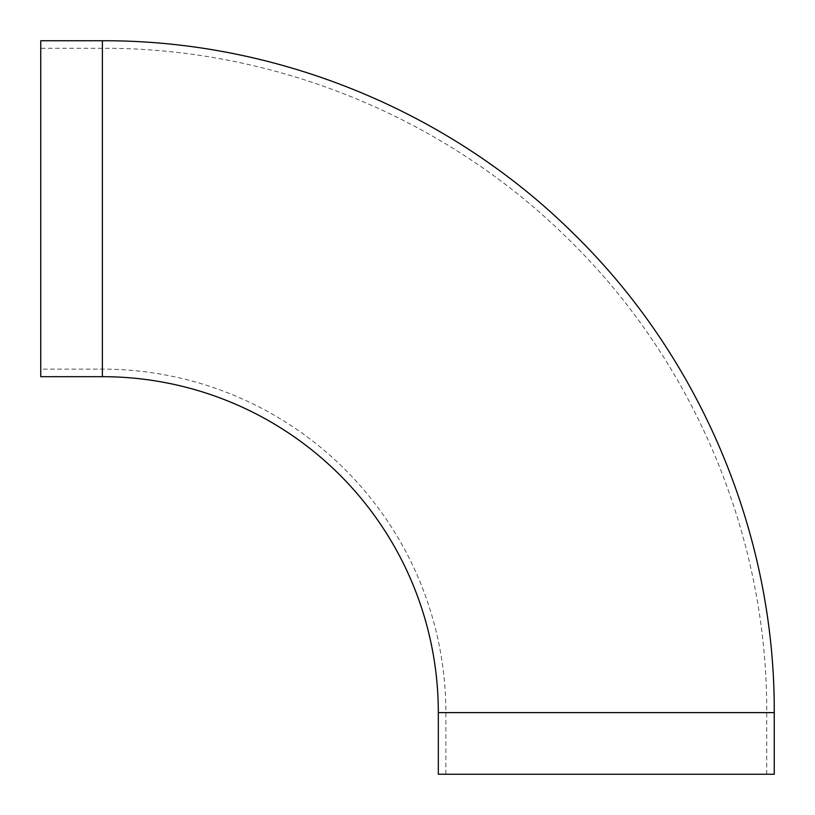 <?xml version="1.0" encoding="UTF-8"?>
<svg xmlns="http://www.w3.org/2000/svg" width="815" height="815" viewBox="0 0 815 815"><rect width="100%" height="100%" fill="white"/><g stroke="black" fill="none" stroke-linecap="round" stroke-linejoin="round"><path stroke-width="0.61" stroke-dasharray="4.08 3.06" d="M445.866 774.25L766.711 774.25L445.866 774.25L445.866 712.605A343.472 343.472 0 0 0 102.395 369.134L40.75 369.134L40.75 48.289L40.75 369.134M40.75 40.75L40.75 376.683M774.25 774.25L438.317 774.25M102.395 369.134L102.395 48.289L102.395 369.134M445.866 712.605L766.711 712.605L445.866 712.605M102.395 40.75L102.395 376.683M774.25 712.605L438.317 712.605M766.711 774.25L766.711 712.605C767.445 536.698 694.309 362.074 568.432 239.192C446.039 117.757 274.808 47.616 102.395 48.289L40.75 48.289"/><path stroke-width="1.22" d="M438.317 712.605A335.933 335.933 0 0 0 102.395 376.683L40.75 376.683L40.75 40.75L102.395 40.75C276.764 40.067 449.941 111.003 573.719 233.813C701.022 358.101 774.994 534.701 774.25 712.605L774.25 774.25L438.317 774.25L438.317 712.605L774.25 712.605M102.395 376.683L102.395 40.75"/></g></svg>
